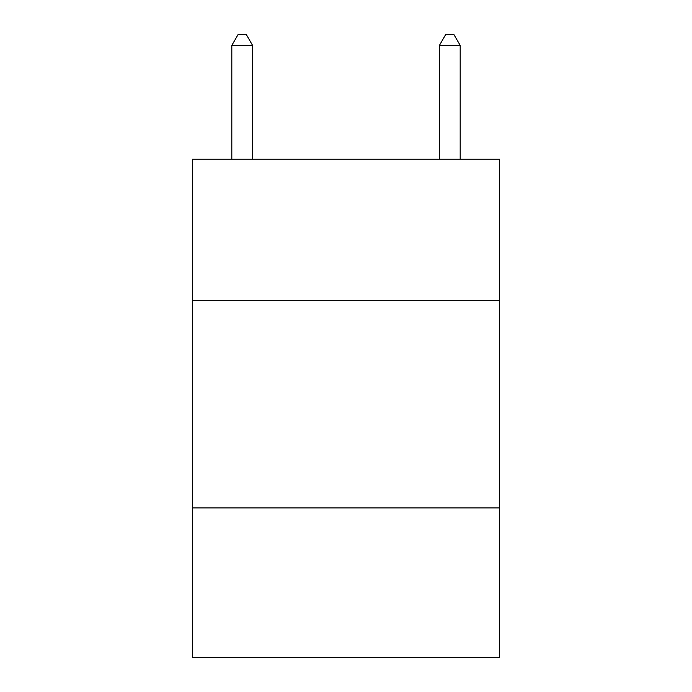 <?xml version="1.0" encoding="UTF-8"?>
<svg xmlns="http://www.w3.org/2000/svg" width="692" height="692" viewBox="0 0 692 692"><rect width="100%" height="100%" fill="white"/><g stroke="black" fill="none" stroke-linecap="round" stroke-linejoin="round"><path stroke-width="1.04" d="M499.624 300.328L499.624 159.16L192.376 159.16L192.376 300.328L499.624 300.328L499.624 657.4L192.376 657.4L192.376 300.328M499.624 507.928L192.376 507.928M252.58 159.16L252.58 45.395L231.82 45.395L231.82 159.16M231.82 45.395L238.048 34.6L246.352 34.6L252.58 45.395M460.18 159.16L460.18 45.395L439.42 45.395L439.42 159.16M439.42 45.395L445.648 34.6L453.952 34.6L460.18 45.395"/></g></svg>
